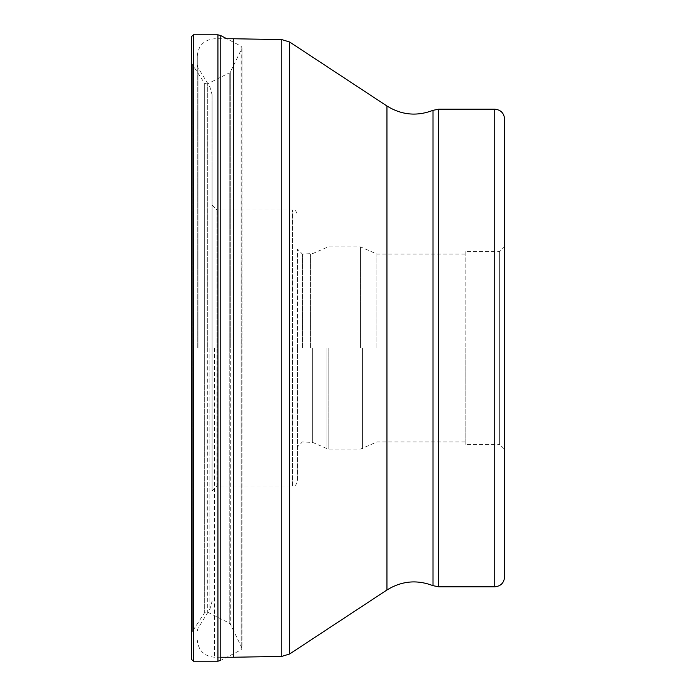 <?xml version="1.0" encoding="UTF-8"?>
<svg xmlns="http://www.w3.org/2000/svg" width="696" height="696" viewBox="0 0 696 696"><rect width="100%" height="100%" fill="white"/><g stroke="black" fill="none" stroke-linecap="round" stroke-linejoin="round"><path stroke-width="0.52" stroke-dasharray="3.48 2.61" d="M191.4 36.775L191.4 659.225M191.4 348L191.4 634.517L191.4 348L220.789 348L220.789 660.382L241.06 649.829L241.06 46.171L241.06 649.829L241.999 648.211L241.999 47.789L241.773 348L241.773 48.677L230.707 71.236L230.707 348L230.707 71.236L229.236 72.897L229.236 348L229.236 72.897L207.312 84.016L207.312 348L207.312 84.016L204.685 83.407L204.685 348L192.322 348L192.322 631.498L192.322 64.502L192.322 348L191.4 348M220.789 35.618L220.789 348L241.773 348L241.773 647.323L241.773 348L230.707 348L230.707 624.764L230.707 348L229.236 348L229.236 623.103L229.236 348L207.312 348L207.312 611.984L207.312 348L204.685 348L204.685 83.407L192.322 64.502L191.4 61.483M212.071 348.035L212.071 94.656L212.071 348.035M212.071 491.037L212.071 204.963L212.071 491.037L217.004 486.104L217.004 348L217.004 486.104L292.511 486.104L292.511 209.896L292.511 486.104L294.678 485.599C295.409 486.774 298.567 479.292 297.444 481.171M197.273 348L197.273 56.011L197.273 348M233.325 657.25L233.325 38.75M504.6 119.051L504.6 576.949M465.145 251.578L465.145 348L465.145 251.578L499.667 251.578L504.6 246.645L504.6 449.355L499.667 444.422L499.667 251.578L499.667 444.422L465.145 444.422L465.145 348L465.145 444.422M465.145 348L465.145 441.96L465.145 348M376.901 348L376.901 254.04L376.901 348M302.377 348L302.377 254.04L302.377 348M297.444 348L297.444 249.107L297.444 348M297.444 347.965L297.444 481.171L297.444 347.965M217.004 348L217.004 209.896L217.004 348M217.926 661.2L217.926 34.8M193.375 34.8L193.375 661.2M204.685 348L204.685 612.593L204.685 348M209.87 348L209.87 609.113L209.87 348M198.003 348L198.003 67.651L198.003 348M214.533 348L214.533 657.25L214.533 348M281.767 656.406L281.767 39.594M289.64 42.021L289.64 653.979M386.95 589.99L386.95 106.009M433.016 110.325L433.016 585.675M438.706 109.185L438.706 586.815M494.734 586.815L494.734 109.185M362.555 348L362.555 448.65L362.555 348M360.467 348L360.467 246.889L360.467 348M328.129 348L328.129 449.111L328.129 348M326.05 348L326.05 448.65L326.05 348M312.695 348L312.695 442.421L312.695 348M310.607 348L310.607 254.04L310.607 348M197.273 56.011C198.299 45.518 204.05 39.768 214.533 38.75L226.792 38.75L241.06 46.171L241.999 47.789L241.999 648.211L230.707 624.764L229.236 623.103L207.312 611.984L204.685 612.593L192.322 631.498L191.4 634.517M197.273 630.933L198.003 628.349L209.87 609.113L212.071 601.344M197.273 65.067L198.003 67.651L209.87 86.887L212.071 94.656M220.789 657.25L214.533 657.25C204.05 656.232 198.299 650.482 197.273 639.989M465.145 254.04L376.901 254.04L360.467 246.889L328.129 246.889L312.695 253.579L302.377 254.04L297.444 249.107M465.145 441.96L376.901 441.96L360.467 449.111L328.129 449.111L312.695 442.421L302.377 441.96L297.444 446.893M212.071 204.963L217.004 209.896L292.511 209.896L294.678 210.401C295.409 209.226 298.567 216.708 297.444 214.829"/><path stroke-width="1.04" d="M191.4 659.225L191.4 36.775L193.375 34.8L193.375 661.2L191.4 659.225M217.926 661.2L220.789 660.382L220.789 35.618L217.926 34.8L217.926 661.2L193.375 661.2M233.325 657.25L281.767 656.406L281.767 39.594L233.325 38.75L233.325 657.25L220.789 657.25M494.734 586.815L494.734 109.185C500.728 109.768 504.017 113.056 504.6 119.051L504.6 576.949C504.017 582.943 500.728 586.232 494.734 586.815L438.706 586.815L438.706 109.185L433.016 110.325C416.947 116.51 401.592 115.075 386.95 106.009L386.95 589.99L289.64 653.979L289.64 42.021L281.767 39.594M504.6 449.355L504.6 246.645M386.95 589.99C401.592 580.925 416.947 579.49 433.016 585.675L433.016 110.325M217.926 34.8L193.375 34.8M233.325 38.75L226.792 38.75L220.789 35.618M281.767 656.406L289.64 653.979M386.95 106.009L289.64 42.021M433.016 585.675L438.706 586.815M494.734 109.185L438.706 109.185"/></g></svg>
